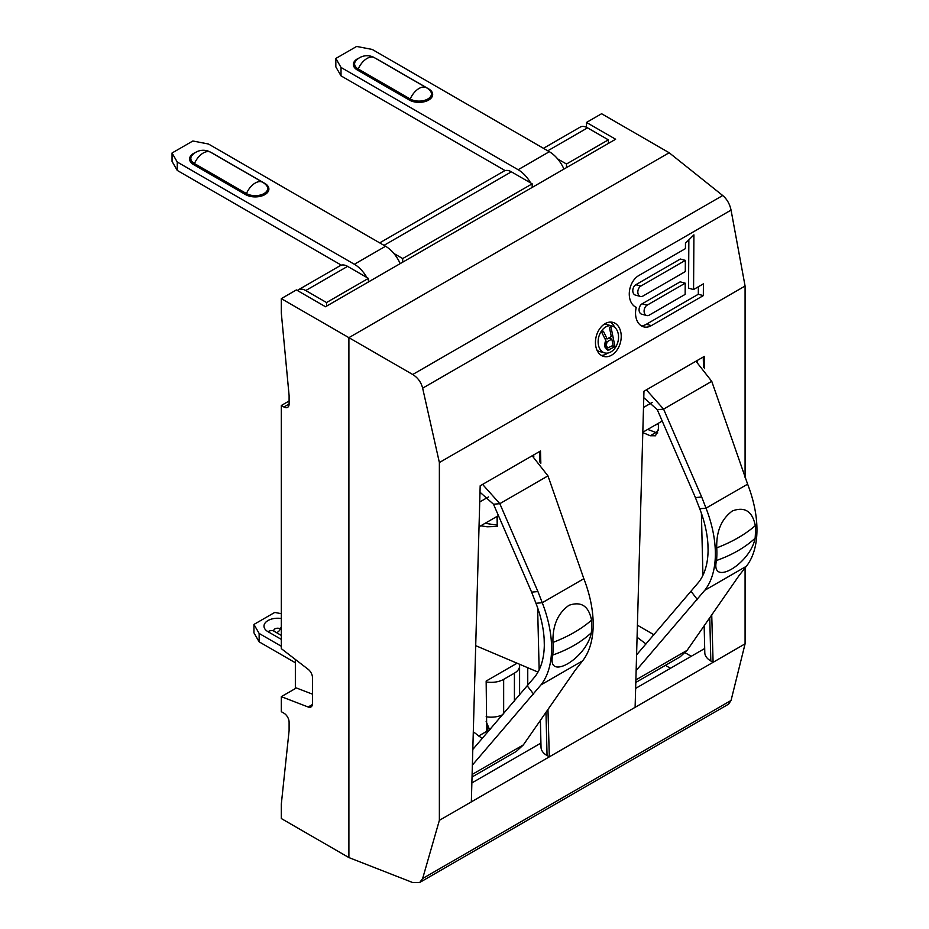 <?xml version="1.0" encoding="UTF-8"?>
<svg xmlns="http://www.w3.org/2000/svg" width="929" height="929" viewBox="0 0 929 929"><rect width="100%" height="100%" fill="white"/><g stroke="black" fill="none" stroke-linecap="round" stroke-linejoin="round"><path stroke-width="1.39" d="M608.344 143.449L608.344 139.849L587.546 127.842L547.773 150.8M543.465 148.315L580.195 127.11A14.701 8.489 60 0 1 587.546 127.842M695.949 361.218L711.742 381.331L747.624 484.16A98.532 56.89 60 0 1 746.37 566.284L739.031 575.62L687.123 650.335L680.074 656.884L635.808 682.443M646.003 643.971L637.073 637.236M636.586 654.864L698.608 582.286A88.232 50.944 -120 0 0 699.723 508.732L695.403 497.572L701.697 497.015L663.585 409.12L657.291 409.689L643.774 397.67M636.144 670.529L704.774 590.298A98.532 56.89 -120 0 0 706.028 508.163L701.697 497.015M691.257 591.61L697.435 599.635M695.403 497.572L657.291 409.689M420.024 882.295L728.591 704.147L731.053 700.454L745.081 643.843L713.1 662.307L710.824 660.983A20.589 11.891 180 0 1 704.797 652.773L704.159 625.821M704.623 368.674L704.263 356.422L643.96 391.248L635.111 707.329L713.1 662.307L711.73 614.905M540.841 463.234L540.492 450.983L480.177 485.797L471.34 801.878L439.371 820.342L439.371 462.537L422.649 388.171C421.116 382.202 417.806 377.65 412.708 374.503L348.898 337.657L348.898 857.572L281.313 818.542L281.313 804.131L289.105 730.589L289.105 722.193A7.351 4.25 -120 0 0 283.914 713.182L281.313 711.684L281.313 696.669L308.161 707.004L312.434 704.542M635.111 707.329L549.329 756.856L547.053 755.544A20.589 11.891 180 0 1 541.026 747.322L540.388 720.37M471.34 801.878L549.329 756.856L547.959 709.466M745.081 477.599L745.081 286.027L439.371 462.537M745.081 643.843L745.081 567.921M471.874 782.938L540.933 743.061M635.645 688.377L704.705 648.512M642.798 432.577L650.23 435.747L655.491 435.782L658.382 429.152L658.382 423.252M312.504 694.172L296.386 687.971L281.313 696.669M478.574 736.047L490.152 729.358M731.053 700.454L422.649 878.509L419.722 882.48L412.708 882.55L348.898 857.572M745.081 286.027L731.053 210.105C729.764 204.008 726.989 199.143 722.716 195.52L412.708 374.503M669.17 152.751L601.586 113.733L586.501 122.442L615.625 139.245L325.51 306.744L296.386 289.929L281.313 298.639L348.898 337.657L669.17 152.751L722.716 195.52M422.649 878.509L439.371 820.342M642.81 432.24L662.214 421.046M716.549 560.477C709.988 587.383 750.109 564.217 755.126 538.216A98.532 56.89 60 0 0 755.312 525.605C752.362 511.264 744.721 506.375 732.389 510.95C721.485 518.974 716.271 531.283 716.747 547.866A98.532 56.89 60 0 1 716.549 560.477A127.935 80.649 5 0 0 737.905 550.769A127.935 80.649 5 0 0 755.126 538.216M711.742 381.331L663.585 409.12L646.363 389.855M685.358 260.375L685.288 271.593L642.926 296.061A5.586 3.948 105 0 1 640.453 296.456A5.586 3.948 105 0 1 637.828 291.718A5.586 3.948 105 0 1 640.882 286.062L685.358 260.375L680.342 259.028L635.854 284.715A5.586 3.948 -75 0 0 632.8 290.371A5.586 3.948 -75 0 0 635.436 295.108L640.453 296.456M685.219 283.182L685.149 294.388L649.197 315.152A5.586 3.948 105 0 1 646.723 315.546A5.586 3.948 105 0 1 644.099 310.809A5.586 3.948 105 0 1 647.153 305.153L685.219 283.182L680.191 281.835L642.125 303.806A5.586 3.948 -75 0 0 639.082 309.462A5.586 3.948 -75 0 0 641.707 314.199L646.723 315.546M618.215 333.708A13.97 9.882 105 0 0 611.956 325.928A13.97 9.882 105 0 0 601.527 330.945A13.97 9.882 105 0 0 598.462 345.123A13.97 9.882 105 0 0 604.721 352.915A13.97 9.882 105 0 0 615.149 347.887A13.97 9.882 105 0 0 618.215 333.708M611.294 336.542L607.148 338.934L603.397 331.247L601.69 332.222L605.859 340.618L604.674 344.113L605.034 347.191L607.833 350.268L614.986 346.61L610.957 326.88L609.494 327.728L611.294 336.542M607.183 341.733L611.816 339.062L613.094 345.356L607.647 348.027L606.231 345.089L607.183 341.733L605.487 341.28M703.404 283.844L693.568 289.534L693.917 234.863L685.474 243.177L685.439 248.624L638.734 275.588A17.303 12.228 105 0 0 629.339 292.252A17.303 12.228 105 0 0 636.26 307.371A17.303 12.228 105 0 0 643.692 326.857A17.303 12.228 105 0 0 651.345 325.626L703.334 295.608L703.404 283.844M595.861 346.622A17.651 12.483 105 0 0 603.78 356.457A17.651 12.483 105 0 0 616.949 350.117A17.651 12.483 105 0 0 620.816 332.21A17.651 12.483 105 0 0 612.908 322.375A17.651 12.483 105 0 0 599.739 328.715A17.651 12.483 105 0 0 595.861 346.622M693.568 289.534L688.54 288.187L688.853 239.845M703.334 295.608L698.306 294.261L698.364 286.759M641.289 325.8A17.303 12.228 105 0 0 646.317 324.279L698.306 294.261M603.873 324.442A13.97 9.882 -75 0 1 606.939 324.581L611.956 325.928M604.721 352.915L599.704 351.568A13.97 9.882 -75 0 1 596.987 350.163M601.365 355.412A17.651 12.483 105 0 0 607.787 353.055M614.673 327.333A17.651 12.483 105 0 0 610.295 322.073M608.518 338.179L611.816 339.062M605.36 347.922L605.963 347.574M607.148 338.934L604.698 338.272M614.986 346.61L612.211 345.867M609.145 349.989L606.312 349.223M606.532 342.569L605.034 342.174M606.219 343.695L604.814 343.312M606.231 345.089L604.674 344.671M606.486 346.354L604.756 345.89M606.997 347.469L604.976 346.935M607.647 348.027L605.093 347.341M289.105 401.003L281.313 405.497L281.313 648.639L308.161 669.31A7.351 4.25 60 0 1 312.504 677.74L312.504 703.59A7.351 4.25 60 0 1 310.983 706.957A7.351 4.25 60 0 1 308.161 707.004M281.313 405.497L283.914 407.007A7.351 4.25 -120 0 0 287.584 407.366A7.351 4.25 -120 0 0 289.105 403.999L289.105 395.591L281.313 313.05L281.313 298.639M586.501 122.442L586.501 127.296M519.311 664.142A17.651 10.184 180 0 1 519.59 665.954A17.651 10.184 180 0 1 514.422 673.153L503.657 679.366A17.651 10.184 180 0 1 486.157 681.932M502.914 714.587A17.651 10.184 180 0 1 486.157 716.758M486.157 721.519L489.571 729.695M487.992 725.839L487.516 730.879M507.164 668.938A7.351 4.25 180 0 1 507.141 668.95L496.376 675.162A7.351 4.25 180 0 1 496.341 675.186M527.753 667.73L527.753 685.823M486.726 731.332L486.157 681.062L517.093 663.201M295.352 659.451L295.352 688.563M532.178 455.779L547.959 475.88L583.853 578.709A98.532 56.89 60 0 1 582.599 660.844L575.248 670.169L523.352 744.895L516.303 751.445L472.037 777.004M400.178 263.639A25.002 14.434 -120 0 0 385.558 246.255L208.444 144.007L192.849 140.999L172.051 153.006L177.253 162.018L354.355 264.266A25.002 14.434 60 0 1 366.885 277.504M368.395 280.384A25.002 14.434 60 0 1 368.976 281.638M177.253 162.018L177.253 170.425L341.361 265.171M172.051 153.006L172.051 161.414L177.253 170.425M482.232 738.52L473.302 731.797M472.815 749.424L534.825 676.835A88.232 50.944 -120 0 0 535.952 603.281L531.62 592.133L537.926 591.564L499.814 503.681L493.508 504.238L480.003 492.219M472.373 765.09L541.003 684.859A98.532 56.89 -120 0 0 542.257 602.724L537.926 591.564M527.486 686.171L533.664 694.184M531.62 592.133L493.508 504.238M479.039 526.801L498.432 515.595M552.778 655.038C546.171 681.944 586.385 658.731 591.343 632.765A98.532 56.89 60 0 0 591.541 620.154C588.719 606.033 581.206 601.086 569.001 605.302C557.83 613.221 552.488 625.589 552.964 642.427A98.532 56.89 60 0 1 552.778 655.038A127.935 80.649 5 0 0 574.134 645.33A127.935 80.649 5 0 0 591.343 632.765M547.959 475.88L499.814 503.681L482.592 484.404M368.395 281.975L368.395 278.375L347.597 266.368L305.746 290.533A14.701 8.489 -120 0 0 298.395 289.802A14.701 8.489 -120 0 0 297.431 290.533M298.395 289.802L340.246 265.636A14.701 8.489 60 0 1 347.597 266.368M305.746 290.533L326.543 302.54L326.543 306.14M393.873 253.466L402.71 258.564L402.71 262.164M379.694 242.875L504.017 171.087A14.701 8.489 60 0 1 511.38 171.819L383.991 245.361M532.178 187.426L532.178 183.826L511.38 171.819M557.644 158.905L566.493 164.015L566.493 167.615M532.178 183.826L402.71 258.564M368.395 278.375L326.543 302.54M608.344 139.849L566.493 164.015M537.996 672.073L475.706 645.667M497.224 516.292L497.224 526.488L487.086 526.789L480.781 525.791M497.073 516.385L497.224 526.488M281.313 646.247L259.145 633.45L253.942 624.439L274.74 612.432L281.313 613.697M295.352 662.76L259.145 641.846L259.145 633.45M259.145 641.846L253.942 632.846L253.942 624.439M563.949 169.078A25.002 14.434 -120 0 0 549.329 151.706L372.227 49.446L356.62 46.45L335.833 58.457L341.024 67.457L518.138 169.717A25.002 14.434 60 0 1 530.656 182.943M532.178 185.823A25.002 14.434 60 0 1 532.758 187.089M341.024 67.457L341.024 75.864L505.132 170.611M335.833 58.457L335.833 66.865L341.024 75.864M654.875 425.273L658.382 423.74M635.877 679.923L687.123 650.335M704.774 590.298L746.37 566.284M747.624 484.16L706.028 508.163L699.723 508.732M643.507 407.448L652.286 402.373M710.824 660.983L709.756 617.762M708.084 550.63L707.921 544.231M703.508 367.385L703.253 357.003M547.053 755.544L545.973 712.322M544.301 645.179L544.15 638.792M539.737 461.945L539.482 451.564M637.41 625.205L653.958 634.762M685.172 652.773L691.246 656.28M665.419 665.35L670.471 668.276M755.312 525.605A127.935 69.164 177 0 1 738.102 537.786A127.935 69.164 177 0 1 716.747 547.866M731.053 210.105L422.649 388.171M651.345 325.626L646.317 324.279M640.882 286.062L635.854 284.715M647.153 305.153L642.125 303.806M647.699 429.419L655.897 432.484A7.351 4.912 110.5 0 0 658.347 430.173M650.23 435.747L655.897 432.484A14.701 8.489 60 0 0 657.744 432.96M289.105 403.999L283.914 407.007M503.657 679.366L503.657 713.739M514.422 673.153L514.422 701.29M472.106 774.484L523.352 744.895M354.355 264.266L385.558 246.255M193.592 164.596L245.581 194.602A1.475 0.848 120 0 0 246.452 193.569L194.463 163.55A12.425 7.177 180 0 1 192.257 155.131A14.887 14.887 0 0 1 210.697 152.275A14.887 8.593 -60 0 0 203.254 153.006A14.887 8.593 120 0 0 194.463 163.55A1.475 0.848 120 0 1 193.592 164.596A13.656 7.885 180 0 1 195.183 152.646M211.44 152.704A13.656 7.885 180 0 1 212.904 153.436L264.893 183.454A13.656 7.885 180 0 1 264.893 194.602A13.656 7.885 180 0 1 245.581 194.602M262.686 182.293A14.887 14.887 0 0 1 266.24 185.15A12.425 7.177 180 0 1 262.617 194.266A12.425 7.177 180 0 1 246.452 193.569A14.887 8.593 120 0 1 255.243 183.025A14.887 8.593 -60 0 1 262.686 182.293L210.697 152.275M541.003 684.859L582.599 660.844M583.853 578.709L542.257 602.724L535.952 603.281M479.724 501.997L488.503 496.922M591.541 620.154A127.935 69.164 177 0 1 574.331 632.347A127.935 69.164 177 0 1 552.964 642.427M497.073 525.164L485.112 523.294M281.313 618.528A13.656 7.885 0 0 0 265.857 622.14A13.656 7.885 0 0 0 267.993 631.697A11.763 6.793 -60 0 1 273.869 631.116L274.252 631.476M281.313 639.384L267.993 631.697M281.313 626.947A11.763 6.793 120 0 0 280.361 628.875A3.832 2.218 0 0 0 275.565 628.573A3.832 2.218 0 0 0 274.055 631.221M281.313 629.421L280.361 628.875A4.599 2.648 120 0 1 277.655 632.126A4.599 2.648 -60 0 1 276.377 632.556M518.138 169.717L549.329 151.706M357.363 70.035L409.352 100.053A1.475 0.848 120 0 0 410.223 99.008L358.234 68.99A12.425 7.177 180 0 1 356.028 60.571A14.887 14.887 0 0 1 374.468 57.714A14.887 8.593 -60 0 0 367.025 58.457A14.887 8.593 120 0 0 358.234 68.99A1.475 0.848 120 0 1 357.363 70.035A13.656 7.885 180 0 1 358.966 58.097M375.223 58.155A13.656 7.885 180 0 1 376.675 58.887L428.675 88.905A13.656 7.885 180 0 1 428.675 100.053A13.656 7.885 180 0 1 409.352 100.053M426.457 87.732A14.887 14.887 0 0 1 430.011 90.589A12.425 7.177 180 0 1 426.388 99.717A12.425 7.177 180 0 1 410.223 99.008A14.887 8.593 120 0 1 419.014 88.476A14.887 8.593 -60 0 1 426.457 87.732L374.468 57.714M702.928 575.272L701.395 513.272M697.528 360.313L697.574 362.194M533.745 454.873L533.803 456.743M539.157 669.821L537.624 607.821M519.59 695.31L519.59 665.954M281.313 635.413L273.869 631.116"/></g></svg>
